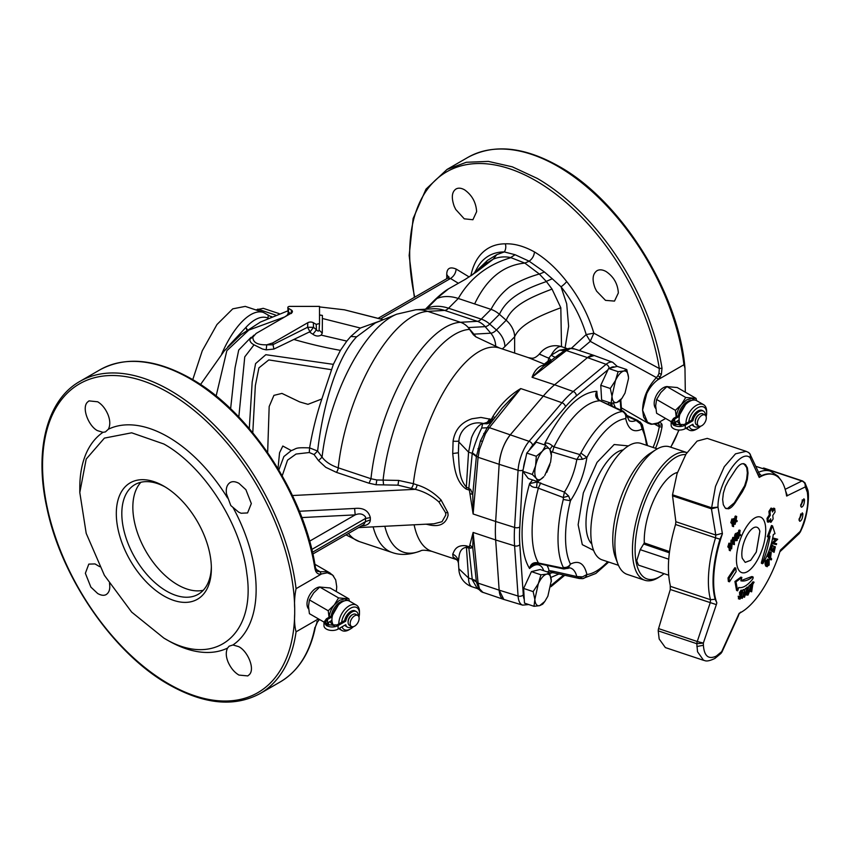 <?xml version="1.0" encoding="UTF-8"?>
<svg xmlns="http://www.w3.org/2000/svg" width="851" height="851" viewBox="0 0 851 851"><rect width="100%" height="100%" fill="white"/><g stroke="black" fill="none" stroke-linecap="round" stroke-linejoin="round"><path stroke-width="1.28" d="M87.451 402.172C81.409 407.906 88.685 426.16 97.397 430.606L102.971 432.329L105.418 431.904L108.385 429.202C110.343 425.255 110.236 420.468 108.077 414.841C105.577 408.863 102.12 404.512 97.705 401.789L88.993 400.885L87.451 402.172M99.684 566.67L95.014 563.926L88.791 564.117L85.366 573.297L90.876 587.116L97.705 593.53C101.141 595.445 103.95 595.796 106.162 594.583L106.332 594.487M106.162 594.583C109.279 592.519 110.385 588.764 109.481 583.339M228.185 662.259C230.855 668.141 234.44 672.418 238.961 675.077L247.779 675.917L249.322 674.641C255.332 668.929 247.598 650.93 238.652 646.622L232.961 644.973L229.142 646.186L227.547 648.09C225.664 652.004 225.877 656.717 228.185 662.259M230.227 482.464C226.94 484.613 225.696 488.442 226.504 493.92L230.812 505.558L238.652 512.153L241.11 513.249L247.577 512.93L251.322 503.558L245.896 489.697L238.961 483.347C235.45 481.475 232.536 481.187 230.227 482.464L230.047 482.56M284.713 316.934L287.489 315.04M319.721 315.125L322.401 315.423L319.508 314.913M278.82 469.965L283.883 456.551L291.287 450.594C297.456 448.477 293.999 447.349 309.604 447.881C312.508 430.978 316.593 414.671 321.859 398.959L333.358 364.356L340.432 350.367L346.814 341.102L350.75 336.496L360.367 328.039L381.088 320.593M322.401 315.423L322.284 333.103L321.178 335.113C318.444 336.57 315.689 336.283 312.923 334.262L309.402 331.964L273.894 349.07L266.193 349.846L262.491 349.027L254.024 344.825C251.002 343.176 249.63 341.315 249.907 339.23L253.992 335.124M315.827 569.181L320.136 571.734L326.624 571.659L332.486 574.936M317.37 622.219L315.466 626.687L317.072 622.241L319.221 619.337M336.347 591.583L336.73 586.764L335.698 579.925L332.624 575.053L327.337 572.808L321.572 573.946L296.063 588.669C294.712 595.423 294.255 601.934 294.691 608.199L294.691 613.89C294.255 620.741 294.712 626.719 296.063 631.825L318.455 618.9M308.636 608.976A12.818 7.404 -60 0 1 308.03 598.498A12.818 7.404 -60 0 1 316.072 588.232A12.818 7.404 -60 0 1 320.082 586.999M299.371 511.26L354.622 508.462C363.26 507.547 368.494 510.6 370.334 517.621L370.334 519.897C370.089 523.376 367.462 525.375 362.462 525.875L361.281 526.056M358.611 527.599L433.946 523.79L442.02 521.706L445.807 514.972L445.562 512.717L438.956 501.994C431.787 495.644 423.862 491.421 415.171 489.325L397.96 485.166L376.078 484.751L369.057 483.23L336.336 472.326L325.773 467.327L318.529 460.657L314.072 454.562L309.285 452.53L296.031 454.051L287.542 460.157L282.213 475.805M221.632 354.176A66.24 27.041 108.4 0 1 263.448 312.455L245.258 306.392L232.749 308.849L216.962 324.529L202.261 350.782L192.751 379.663M227.802 346.814L245.875 327.433L246.939 330.262M247.428 329.933L245.875 327.433A62.346 25.456 108.4 0 1 268.108 318.189L268.161 315.019M271.224 316.817L263.448 312.455M287.808 315.147L287.074 315.434L288.595 312.477L288.542 314.732M289.776 306.392A1.947 1.128 0 0 0 287.829 307.562A1.947 1.128 0 0 0 288.393 308.307L291.265 309.966A3.893 2.245 180 0 1 292.404 311.477A3.893 2.245 180 0 1 291.265 313.157L256.14 333.432L252.864 337.145C252.896 342.474 257.523 345.027 266.746 344.815L272.671 342.974L307.807 322.699A3.893 2.245 180 0 1 313.317 322.699L316.189 324.359L319.508 323.561L319.508 306.392L289.776 306.392M252.992 336.762L249.907 339.23M266.193 349.846L266.746 344.815L272.586 344.825L307.594 327.273L313.53 327.337L316.444 329.784C317.817 331.358 318.7 331.475 319.093 330.124L319.508 323.561M318.529 460.657L322.072 457.125A113.13 46.188 108.4 0 1 396.694 314.2L375.312 322.965L356.654 336.805C336.432 357.963 322.731 406.916 317.614 451.062L322.072 457.125C325.454 461.731 330.848 465.306 338.251 467.827A120.799 49.315 -71.6 0 1 427.776 311.381A38.965 35.114 -93.3 0 0 415.809 309.764L432.68 308.807A38.965 35.114 -93.3 0 1 444.647 310.413L427.776 311.381L460.497 322.284A19.488 17.552 -93.3 0 1 462.699 323.199A19.488 17.552 -93.3 0 1 468.284 327.592L473.911 334.145L490.782 333.188A22.7 9.265 108.4 0 0 496.452 329.997L489.708 324.071A18.201 7.425 -71.6 0 1 485.155 326.624A19.488 17.552 -93.3 0 0 479.57 322.231A19.488 17.552 -93.3 0 0 477.368 321.316L460.497 322.284A120.799 49.315 -71.6 0 0 370.972 478.73L376.833 479.975L398.662 480.432L413.352 483.666A107.162 43.752 -71.6 0 1 499.622 348.048L475.847 336.847L473.347 334.709L468.284 327.592L485.155 326.624L490.782 333.188A19.488 17.552 -93.3 0 1 495.686 346.304M456.647 559.447L453.083 556.948L452.721 554.129C454.062 551.778 455.37 544.47 466.199 545.81A9.744 3.978 -71.6 0 1 466.433 547.31C458.476 548.438 459.21 557.214 458.391 561.543L458.444 563.085M470.571 548.214L469.38 546.863L473.124 532.449L472.762 547.704L468.88 548.129L472.241 579.233L474.709 580.169L476.422 582.052L472.241 579.233M526.801 453.072L536.311 456.253L542.353 451.211L545.831 445.328L536.321 442.148L526.801 453.072L522.78 471.263L519.812 526.96A102.694 41.922 108.4 0 0 519.525 536.109A102.694 41.922 108.4 0 0 519.812 544.672L523.301 594.86A3.893 2.532 -4 0 1 518.078 596.04L514.589 545.853L495.665 539.97L499.154 590.158L518.078 596.04A24.764 10.106 108.4 0 0 522.674 605.125L503.856 599.444L499.154 590.147L495.665 539.97A107.162 43.752 -71.6 0 1 495.665 539.96A107.162 43.752 -71.6 0 1 495.356 531.024A107.162 43.752 -71.6 0 1 495.665 521.493A107.162 43.752 -71.6 0 1 495.665 521.482L499.154 464.306L495.665 521.482L473.124 513.983L469.38 490.144L470.571 489.421L472.762 494.325L473.124 513.983L478.081 457.285L499.154 464.306C500.271 452.764 504.015 442.882 510.409 434.67A25.328 10.34 108.4 0 0 499.154 464.306L518.078 470.295A3.893 1.947 3.5 0 0 523.067 469.965M292.446 495.527L415.171 489.325A3.893 1.596 -71.6 0 0 417.075 484.91C425.957 487.612 433.946 492.623 441.031 499.952L447.849 512.653L448.094 515.27C445.786 524.397 438.903 527.471 427.447 524.471L426 524.195M491.814 418.511A107.162 43.752 -71.6 0 1 492.676 416.852C500.058 404.757 509.409 395.332 520.748 388.577L502.345 407.927L487.251 427.649L480.485 440.861L476.369 456.615L472.241 453.37L468.88 487.921L469.38 490.144L466.199 489.08C455.338 481.687 454.072 465.795 452.721 453.519L453.083 441.201C454.828 429.925 461.125 422.447 471.965 418.766L480.943 417.437L491.197 419.383L491.814 418.511A5.84 1.883 -152.8 0 0 493.623 418.958M483.719 433.499L485.442 433.744L489.336 427.649L529.088 441.318L561.958 402.746L543.278 396.098L510.409 434.67L543.278 396.098A107.162 43.752 -71.6 0 1 543.289 396.098A107.162 43.752 -71.6 0 1 548.938 389.949A107.162 43.752 -71.6 0 1 554.597 384.79A107.162 43.752 -71.6 0 1 554.597 384.78L587.467 357.611L594.253 355.527L612.72 362.281A24.764 10.106 -71.6 0 0 606.093 364.313L587.467 357.611M551.012 361.43L543.374 366.387L532.056 377.27C534.779 369.962 538.981 365.824 544.672 364.856A5.84 5.255 -95.4 0 0 545.161 364.994M545.608 364.643L528.45 357.665L499.622 348.048M594.541 355.633A25.328 10.34 108.4 0 0 594.147 355.473A25.328 10.34 108.4 0 0 587.477 357.601L554.597 384.78L573.223 391.481L606.093 364.313A3.893 2.978 50.4 0 1 609.167 368.355M482.028 592.041L503.739 599.412A25.328 10.34 108.4 0 1 499.154 590.158L478.081 583.137L479.475 588.775L483.049 592.519M485.442 433.744L479.475 449.477L478.081 457.285L472.305 452.753L472.241 453.37M573.457 348.58L594.147 355.473M574.329 349.006L570.755 348.442L566.404 350.58L587.477 357.601M561.511 346.676L560.82 307.775L552.033 289.095L546.416 281.553L539.332 274.022L524.844 263.087L510.643 257.545C504.654 256.332 498.856 256.853 493.272 259.13L483.219 265.129M425.574 309.211A15.584 11.02 45 0 1 427.159 308.296A38.965 27.551 45 0 1 448.541 308.222L458.285 298.478L491.006 309.381A19.488 13.776 45 0 1 499.441 314.327C507.175 297.339 525.546 288.776 546.416 281.553M203.283 590.264A63.325 36.561 60 0 1 177.614 584.775A63.325 36.561 60 0 1 137.905 534.034A63.325 36.561 60 0 1 140.926 482.262M211.346 566.851A63.325 36.561 60 0 1 198.251 594.275A63.325 36.561 60 0 1 166.594 591.147A63.325 36.561 60 0 1 125.225 535.343A63.325 36.561 60 0 1 134.926 484.602A63.325 36.561 60 0 1 165.232 486.985M458.827 568.532A19.488 19.488 0 0 0 472.145 586.807A19.488 7.957 -71.6 0 1 471.422 586.467A19.488 7.957 -71.6 0 1 468.561 578.01L458.838 568.745L458.434 562.958M472.145 586.807L477.326 588.541L472.305 579.871M466.199 545.81L469.38 546.863L468.88 548.129L466.433 547.31L468.561 578.01L472.135 579.201M495.665 539.96L473.124 532.449L478.081 583.137L476.422 582.052L478.996 589.52L477.326 588.541M458.615 445.669L458.391 452.796C459.232 464.369 458.402 478.539 466.433 487.112L470.571 489.421M466.199 489.08L468.561 452.136L472.135 453.328M458.604 445.722L458.838 441.967L468.561 452.136L471.422 437.978A19.488 7.957 108.4 0 1 482.623 423.766L492.091 420.905M472.305 452.753C474.922 443.605 478.06 435.361 481.698 428.032L482.623 423.766L483.868 423.649C487.857 423.83 490.442 423.075 491.644 421.394M458.827 442.382A19.488 19.488 0 0 1 482.443 423.298L486.995 423.851M489.548 418.841A9.744 3.978 108.4 0 1 485.74 423.458L488.474 422.234L489.272 423.032M555.139 357.346L551.14 355.25L548.842 358.037L551.246 360.292M550.874 359.973L548.023 361.175L547.161 363.547M541.034 354.931C534.705 351.591 547.214 357.973 548.842 358.037L548.023 361.175L544.215 364.175M567.713 348.729L564.341 350.559L559.533 350.197L551.14 355.25A19.488 7.957 -71.6 0 1 555.458 349.282A19.488 7.957 -71.6 0 1 561.617 346.708A19.488 19.488 0 0 0 539.502 354.005C533.758 359.633 532.109 358.175 528.45 357.665L528.45 357.665M554.597 384.79L532.056 377.27L566.404 350.58L564.341 350.559L555.873 357.154M559.533 350.197L567.723 348.719M571.021 348.389L570.106 348.293M626.783 369.557L628.495 377.333C628.112 372.642 626.527 370.547 623.73 371.036L626.783 369.557L617.262 366.387L608.593 368.494L600.774 385.301L601.636 399.991L611.146 403.172L611.997 396.247L610.295 388.481L615.486 380.503L618.113 371.674L623.73 371.036C620.847 371.93 618.103 375.078 615.486 380.503L611.997 396.247C612.39 400.938 613.975 403.034 616.773 402.534L611.146 403.172M523.184 471.794L528.28 478.528L537.8 481.698L536.332 478.496L532.3 474.433L535.587 465.774C534.364 471.699 534.609 475.932 536.332 478.496C538.215 480.687 540.715 480.081 543.842 476.666L537.8 481.698M549.64 572.691L540.119 569.521L531.439 571.627L523.62 588.435L524.482 603.125L534.002 606.306L534.854 599.381L533.141 591.615L538.332 583.637L540.959 574.808L546.576 574.17L549.64 572.691L551.374 581.467M628.495 377.333L628.527 378.461L628.495 377.333M621.9 398.385L619.826 401.055L616.773 402.534L621.9 398.385L625.017 393.077L628.527 378.461M600.774 385.301L610.295 388.481M608.593 368.494L618.113 371.674M545.831 445.328L549.874 449.381L551.342 452.583L551.384 455.657L549.874 449.381C547.98 447.19 545.48 447.796 542.353 451.211C539.247 454.945 536.992 459.795 535.587 465.774L536.311 456.253M544.714 475.581L550.608 462.104L551.384 455.657M522.78 471.263L532.3 474.433M523.62 588.435L533.141 591.615M531.439 571.627L540.959 574.808M544.757 601.519L542.672 604.189L539.619 605.667L544.757 601.519L547.863 596.211L551.342 580.467C550.959 575.776 549.374 573.68 546.576 574.17C543.693 575.063 540.949 578.212 538.332 583.637L534.854 599.381C535.236 604.072 536.821 606.167 539.619 605.667L534.002 606.306M571.5 348.176L586.19 334.571L593.849 333.177L590.275 341.347L579.371 350.548M478.06 269.416L487.421 260.449L496.771 254.662L504.313 251.928L515.11 254.736L529.141 261.204L544.406 271.98L552.278 278.756L561.054 286.819L566.692 303.807L568.628 326.241L565.075 347.857M446.786 278.66L446.743 274.458C446.828 268.299 449.966 266.501 456.157 269.054L469.156 276.958M474.773 272.373L477.166 268.022A84.494 48.784 60 0 1 504.313 251.928A7.797 6.031 90.1 0 0 505.324 243.833C514.227 243.482 523.844 246.13 534.183 251.779A92.397 53.347 60 0 1 534.471 251.939C545.991 258.874 556.724 268.735 566.681 281.553A91.355 52.741 60 0 1 593.849 333.177L659.312 368.515L662.004 368.164L661.408 374.227L658.961 373.408L657.919 375.706L660.025 377.121L657.738 379.854C653.196 383.269 649.515 387.886 646.696 393.715L642.579 410.193C642.93 398.023 647.547 387.162 656.419 377.589L590.275 341.347L586.19 334.571A84.494 48.784 60 0 0 561.054 286.819A7.797 1.628 141.3 0 0 566.681 281.553M476.634 211.654C476.028 202.432 472.05 195.187 464.699 189.911C461.306 187.965 458.412 187.656 456.019 188.996L456.019 188.996C451.807 191.858 451.211 197.623 454.221 206.314L455.71 209.42L464.242 218.813L472.901 219.739L476.634 211.654M458.317 283.234L450.509 278.49C453.902 276.224 455.785 273.075 456.157 269.054M380.588 318.859L450.509 278.49L447.732 278.107L448.956 276.83L448.892 277.554L446.743 274.458M651.972 424.149L647.888 423.138L642.579 410.193L643.611 417.033L646.686 421.905L651.972 424.149L658.142 422.904C660.376 422.341 661.684 423.021 662.089 424.936L662.004 427.021L659.312 426.745L654.908 424.287M653.057 447.456A178.327 102.95 60 0 0 659.312 426.745L658.568 423.692L651.1 424.277L647.888 423.138L621.368 407.831M608.71 562.054L595.828 573.468L582.51 578.648A5.84 5.244 -96.6 0 0 586.903 574.521A81.536 33.285 108.4 0 0 607.688 561.724M552.416 571.074L553.99 572.829L552.405 572.67L549.065 570.67L552.416 571.074L576.808 576.553A39.125 15.978 108.4 0 0 569.893 567.872L563.862 568.979L539.598 563.851L538.47 563.011L563.298 568.191L563.277 567.394C566.351 567.851 568.745 566.755 570.457 564.117L567.894 568.468M563.277 567.394A87.366 35.668 -71.6 0 1 558.011 538.704A87.366 35.668 -71.6 0 1 563.277 499.484L563.298 497.516L536.587 487.527C532.811 487.527 530.471 486.219 529.577 483.581A32.051 13.084 108.4 0 0 532.535 479.943M552.416 452.104L553.99 446.881L579.627 454.519L582.563 459.263L576.808 459.466L551.129 451.636M536.587 487.527L537.109 481.996L564.415 492.101A39.125 15.978 108.4 0 0 576.808 459.466L580.893 453.094L586.903 457.423L582.563 459.263M549.906 464.816L546.778 472.379M580.893 453.094A87.366 35.668 -71.6 0 1 622.485 411.501L600.083 400.789L623.368 411.267L626.432 414.469M639.229 421.585L640.612 424L636.112 420.405L626.91 416.16M618.347 292.946C617.752 283.745 613.614 276.586 605.955 271.458C602.455 269.586 599.455 269.331 596.966 270.714L596.966 270.724C592.562 273.926 591.934 279.713 595.072 288.085L596.615 291.17L605.497 300.36L614.496 301.094L618.347 292.946M657.738 423.021L665.631 418.458M685.31 392.183L684.97 368.089L683.938 364.728L657.738 379.854M655.813 408.544A12.818 7.404 -60 0 1 655.206 398.055A12.818 7.404 -60 0 1 663.237 387.79A12.818 7.404 -60 0 1 667.248 386.556M579.627 578.531L576.808 576.553L582.563 576.84L579.095 578.467L582.51 578.648M646.505 445.275A81.536 33.285 108.4 0 0 642.165 429.021L642.335 424.734L640.143 421.947L636.112 420.405A39.125 15.978 108.4 0 1 629.208 420.756L626.73 415.416M568.617 568.011L564.415 568.702L563.298 568.191L568.617 568.011M563.298 568.191L564.415 568.702M685.704 454.583A65.272 26.647 108.4 0 0 667.727 463.752A65.272 26.647 108.4 0 0 635.293 543.598A65.272 26.647 108.4 0 0 660.567 576.191A65.272 26.647 108.4 0 0 664.057 573.659M668.652 575.202L638.505 565.149L636.718 560.777L640.197 549.672L644.292 542.927L669.524 551.565M677.47 472.411A46.954 19.169 108.4 0 0 644.25 540.513A46.954 19.169 108.4 0 0 644.292 542.927M658.217 630.857A3.893 1.596 -71.6 0 1 658.568 628.602L697.139 641.463L696.788 643.707L658.217 630.857L659.174 638.995L665.376 647.59L703.586 660.323L697.543 651.781L696.788 643.707L697.246 641.505L703.351 643.079L703.383 645.281C704.234 656.174 708.543 659.759 716.319 656.068L721.669 651.664L739.157 613.305A73.76 30.115 -71.6 0 0 780.367 550.182L800.217 531.375L801.334 528.843C806.865 515.089 808.854 502.867 807.322 492.197L805.323 486.91L786.601 496.016A73.76 30.115 -71.6 0 0 785.601 490.931A73.76 30.115 -71.6 0 0 773.857 474.667L773.24 474.464A73.76 30.115 -71.6 0 0 761.432 475.709L759.209 477.432A73.76 30.115 -71.6 0 1 773.857 474.667M759.209 477.432L750.199 457.817C740.732 447.786 717.425 483.496 717.999 507.132L722.414 533.768L719.989 539.183A73.76 30.115 -71.6 0 0 713.032 581.318A73.76 30.115 -71.6 0 0 714.851 598.136A73.76 30.115 -71.6 0 0 715.138 599.253L716.84 602.838L716.351 604.614L670.301 589.509L658.568 628.602M670.301 589.509L670.237 585.243C666.61 569.021 668.365 548.778 675.534 524.503L675.864 521.727L715.797 535.045L711.436 508.813L715.5 486.4L724.286 466.71L735.509 453.838L746.125 451.338M711.5 508.824L711.436 507.739L717.999 507.132L711.436 508.813L672.545 495.846L675.864 521.727M672.545 495.846A3.893 1.596 -71.6 0 1 672.535 494.782L677.056 473.667L686.055 454.009L697.118 441.084L707.255 438.382L746.061 451.317L748.582 452.487L750.359 454.455L750.199 457.817C750.944 455.083 750.135 453.179 747.774 452.115M785.165 489.336L801.919 481.006L763.347 468.156L762.485 468.529M763.347 468.156A3.893 1.596 -71.6 0 1 763.943 468.103L802.589 480.975L804.95 482.794L805.323 486.91C805.631 484.176 804.535 482.219 802.025 481.049L801.919 481.006M729.467 581.807L728.35 581.446L728.03 577.935L734.785 567.755L735.807 568.096L729.137 578.308L729.467 581.807L736.136 571.595L735.807 568.096M716.84 602.838A73.76 30.115 -71.6 0 1 715.457 598.349A73.76 30.115 -71.6 0 1 713.649 581.52A73.76 30.115 -71.6 0 1 722.414 533.768M716.351 604.614L703.351 643.079L696.809 643.718M770.963 522.28L773.123 518.982L772.782 515.472L775.048 512.015L774.708 508.504L772.453 511.962L772.123 508.462L769.964 511.759L770.304 515.27L768.038 518.727L768.379 522.227L770.634 518.77L770.963 522.28L769.932 521.94L769.761 520.11M768.379 522.227L767.357 521.886L767.028 518.387L769.261 514.919L768.921 511.408L771.038 508.1L772.123 508.462M801.663 507.164L800.685 506.207L803.887 498.771L804.514 499.718C804.365 503.803 803.418 506.281 801.663 507.164L801.312 507.153M737.679 590.839L736.572 590.466L734.924 581.51L740.881 577.127L741.891 577.467L735.977 581.85L737.679 590.839L738.732 587.498A36.029 14.712 -71.6 0 0 752.624 579.095A1.33 0.543 -71.6 0 0 753.135 577.18A1.33 0.543 -71.6 0 0 752.922 576.882A1.33 0.543 -71.6 0 0 752.603 576.978C748.263 580.297 744.348 581.573 740.838 580.808L741.891 577.467M740.891 580.648L751.561 576.638L752.603 576.978M761.996 562.99L761.358 563.149L761.496 562.171L768.953 535.843M768.304 537.034L767.283 536.694L771.485 525.514L772.538 525.865L768.304 537.034L769.974 536.183A50.656 20.679 -71.6 0 1 762.539 562.522L762.4 563.5L763.049 563.341C768.166 554.533 771.591 544.927 773.336 534.502L775.006 533.662L772.538 525.865M765.634 566.021L767.23 566.713L766.102 563.958L766.74 561.16L769.144 559.83L769.166 565.064L766.804 566.404L765.634 566.021L764.985 563.585L766.102 563.958M767.996 559.447L765.634 560.788L764.985 563.585M767.559 559.107L769.144 559.83M751.05 585.903L750.444 591.413L751.656 591.817L752.337 584.754L751.146 585.935L751.231 585.031L754.082 582.18L752.816 584.265L751.656 591.817M754.082 582.18L752.975 581.818L750.029 585.562M748.337 587.424L747.359 593.477L748.05 594.253L750.646 585.669L749.827 590.562L747.997 595.094L746.891 593.817L748.337 587.424L747.231 587.052L746.582 588.403M750.646 585.669L749.061 585.669L746.838 593.849L748.05 594.253L747.359 593.477M746.891 593.817L745.71 593.424L746.774 594.689M741.2 598.008L742.295 598.37L744.753 589.669L743.189 589.53L742.87 590.807M742.349 592.902L741.838 594.945M744.753 589.669L743.923 593.19L745.71 592.296L746.997 588.541L745.423 588.403L744.178 592.094M744.04 593.977L743.317 596.838L744.54 597.253L745.476 593.253L743.7 594.147L742.295 598.37M739.817 596.423L740.2 598.242L741.327 596.625L740.572 592.977L742.21 590.488L742.827 592.732L741.987 591.424L741.008 592.817L741.785 596.455L739.976 599.168L739.817 596.423L738.189 596.221L738.753 598.764M739.976 599.168L738.381 598.774M741.104 590.126L742.551 590.498L741.104 590.126L739.434 592.594L740.2 595.509L738.998 597.838L740.2 598.242L739.636 597.657M740.87 591.051L741.253 592.53L742.391 592.913M770.123 551.905L771.261 552.288L770.006 551.852L767.591 556.235L770.112 559.49L771.325 559.894L768.698 556.607L769.751 553.778L771.261 552.288L770.602 557.65L771.666 558.99L771.325 559.894M772.506 545.193L771.4 544.821L769.857 549.82L774.091 552.331L770.963 550.193L772.506 545.193L771.612 549.512L772.58 550.172L774.165 546.448L772.931 550.416L774.016 551.161L775.367 546.799L774.091 552.331M775.367 546.799L774.144 546.448M775.772 539.555L771.761 543.364L772.868 543.725L776.963 539.96L773.953 539.257L774.176 538.375L777.708 539.247L773.612 543.044L776.623 543.715L776.399 544.608L772.868 543.725M777.708 539.247L773.059 538.002L772.846 538.896L773.953 539.257M776.623 543.715L774.474 543.183M800.025 521.227L799.057 520.269L802.291 512.845L802.908 513.781C802.738 517.812 801.78 520.291 800.025 521.227L799.674 521.216M772.283 510.196L773.602 508.143L774.708 508.504M743.795 531.428L743.487 531.96A29.285 11.957 -71.6 0 0 737.147 566.149A29.285 11.957 -71.6 0 0 755.614 563.032A29.285 11.957 -71.6 0 0 765.006 523.493A29.285 11.957 -71.6 0 0 749.837 522.227L749.518 522.663A29.221 11.935 -71.6 0 0 743.795 531.428M742.583 463.699C740.455 463.976 738.168 465.901 735.732 469.486L728.318 480.836L725.36 486.559L723.371 493.112L722.648 499.473L723.297 504.696L725.201 507.973L728.094 508.824C730.115 508.643 732.413 506.728 734.998 503.058L742.412 491.708L745.338 485.964L747.306 479.411L748.029 473.05L747.38 467.827L745.476 464.54L742.583 463.699M730.158 543.512L728.999 543.129L727.818 546.885L729.052 548.044L729.296 550.395L730.403 550.767L729.892 545.768L728.988 547.267L730.158 543.512L730.403 550.767M732.498 540.034L731.647 548.874L732.498 540.034L731.02 540.194L730.552 548.512M733.094 541.853L733.36 544.278L734.413 544.629L733.892 539.63L732.988 541.14L734.168 537.375L734.413 544.629M734.168 537.375L732.796 537.406L731.881 540.768M735.2 533.779L737.657 534.534L737.136 540.555L735.743 540.077L735.775 535.353L737.126 533.609L736.051 533.247L734.69 534.992L734.69 539.725L736.104 540.204M735.03 518.982L733.7 518.536L733.232 519.248L734.36 520.227L733.828 523.982L735.062 524.397L735.636 520.652L734.562 519.684L735.03 518.982L735.785 519.706L736.668 516.451L736.136 519.972L737.285 521.003L736.817 521.706L735.977 520.961L735.062 524.397M736.668 516.451L735.36 516.014L734.498 519.27M732.062 523.854L732.349 526.216L733.594 526.641L733.083 521.631L732.179 523.142L733.349 519.387L733.594 526.641M733.349 519.387L731.966 518.919L730.807 522.684L732.254 523.918M738.487 532.907L739.253 533.63L740.136 530.386L739.604 533.896L740.742 534.928L740.285 535.641L739.445 534.885L738.53 538.332L739.104 534.577L738.03 533.62L738.487 532.907L737.434 532.556L736.966 533.269L738.062 534.237L737.849 535.641M740.136 530.386L739.093 530.035L738.211 533.279M765.634 560.788L766.74 561.16M750.125 584.658L751.231 585.031M746.752 587.424L747.859 587.796M747.667 592.594L748.859 592.998M749.061 585.669L750.167 586.041M747.997 595.094L746.072 594.934M743.189 589.53L744.295 589.892M744.561 591.913L745.71 592.296M745.423 588.403L746.54 588.775M746.997 588.541L744.54 597.253M738.189 596.221L739.37 596.615M740.136 596.232L741.327 596.625M740.2 595.509L741.37 595.902M739.455 594.317L740.615 594.711M739.434 592.594L740.572 592.977M741.295 592.349L742.434 592.721M767.591 556.235L768.698 556.607M769.857 549.82L770.963 550.193M772.74 545.853L773.804 546.214M771.974 542.459L773.091 542.832M773.059 538.002L774.176 538.375M726.094 508.558L727.424 508.6L734.328 502.824L744.657 485.74L746.635 479.187L747.348 472.816L746.71 467.603L743.902 463.742M727.818 546.885L728.988 547.267M728.467 544.895L729.626 545.289M728.733 543.523L729.903 543.906M730.679 548.555L731.647 548.874M731.02 540.194L732.147 540.566M731.966 541.544L733.062 541.906M732.445 540.949L732.988 541.14M732.53 538.789L733.636 539.151M732.796 537.406L733.913 537.768M737.136 540.555L735.264 540.715M734.69 539.725L735.743 540.077M734.69 534.992L735.775 535.353M734.36 520.227L735.636 520.652M733.232 519.248L734.562 519.684M734.838 516.802L736.158 517.238M735.913 521.408L736.817 521.706M730.807 522.684L732.179 523.142M731.445 520.706L732.817 521.163M731.7 519.312L733.094 519.78M737.881 538.109L738.53 538.332M738.062 534.237L739.104 534.577M736.966 533.269L738.03 533.62M738.572 530.822L739.625 531.173M739.381 535.332L740.285 535.641M749.731 453.562L759.273 473.858L759.049 477.113M759.879 531.343A18.509 7.553 108.4 0 0 756.933 527.269A18.509 7.553 108.4 0 0 745.848 537.577A18.509 7.553 108.4 0 0 742.274 558.299L745.221 562.383L750.688 560.309L756.305 552.065L759.879 531.343M745.21 562.373L750.667 560.288L756.284 552.033L759.847 531.332A18.509 7.553 108.4 0 0 756.911 527.258M762.4 563.5L763.049 563.341M767.198 565.585L768.9 564.66L767.687 564.256L767.581 560.266L768.73 560.649L767.017 561.543L766.591 563.522L767.528 565.83M768.9 564.66L768.357 560.383M767.687 564.256L766.028 565.192M769.804 552.81L770.932 553.193L769.315 556.054L770.304 557.277L770.857 553.15M770.112 553.958L769.41 556.171M736.392 534.651L736.232 539.598L737.04 540.013L737.37 539.055L737.179 535.013L736.115 534.662L736.338 538.715L737.37 539.055M736.338 538.715L735.998 539.672L737.04 540.013L736.232 539.598M800.653 513.951A4.383 1.787 -71.6 0 1 798.972 519.163M802.27 499.845A4.383 1.787 -71.6 0 1 800.6 505.09M799.366 533.417L800.217 531.375L799.366 533.417L780.282 551.384L781.271 549.203M728.03 577.935L729.137 578.308M768.921 511.408L769.964 511.759M769.261 514.919L770.304 515.27M767.028 518.387L768.038 518.727M734.924 581.51L735.977 581.85M721.137 653.27L721.669 651.664L721.137 653.27L714.925 658.429L716.531 655.93M738.349 614.933L740.7 612.114M787.409 495.803L785.59 490.899M722.361 533.3L715.797 535.045L715.542 537.843L675.534 524.503M697.246 641.505L710.202 602.816L710.542 599.721A75.984 31.019 -71.6 0 1 710.245 598.583A75.984 31.019 -71.6 0 1 715.542 537.843L719.989 539.183M660.567 576.191L658.674 577.393A67.218 27.445 -71.6 0 1 644.781 580.244A67.218 27.445 -71.6 0 1 634.378 529.705A67.218 27.445 -71.6 0 1 666.035 461.593A67.218 27.445 -71.6 0 1 686.938 452.594M644.781 580.244L627.23 574.393A67.218 27.445 -71.6 0 1 617.837 563.788A67.218 27.445 -71.6 0 1 648.494 455.742A67.218 27.445 -71.6 0 1 655.855 449.711A67.218 27.445 -71.6 0 1 669.748 446.86L686.948 452.594M655.855 449.711L650.153 453.317A61.368 25.051 108.4 0 0 643.43 458.827A61.368 25.051 108.4 0 0 615.443 557.469L617.837 563.788M618.464 565.309L602.082 559.852A61.368 25.051 -71.6 0 1 592.594 513.706A61.368 25.051 -71.6 0 1 621.496 451.519A61.368 25.051 -71.6 0 1 640.899 443.403L657.28 448.871M563.298 497.516L564.415 492.101L568.617 495.995L563.298 497.516M622.485 411.501C625.166 413.001 626.24 415.373 625.719 418.607L626.666 415.171L623.368 411.267M658.972 373.398L659.312 368.515A178.327 102.95 60 0 0 535.768 180.699A178.327 102.95 60 0 0 414.724 297.169M660.036 377.11L661.397 374.249M563.277 499.484L570.457 500.728C578.84 488.134 584.318 473.699 586.903 457.423A81.536 33.285 108.4 0 1 625.719 418.607C628.293 429.723 633.782 433.191 642.165 429.021L640.612 424M612.135 406.14L611.912 403.129M610.369 405.331L611.061 403.14M549.831 449.328L552.405 445.871L553.99 446.881A89.855 36.678 -71.6 0 1 600.083 400.789L598.413 399.864L598.732 400.853L598.413 399.864C595.445 397.534 594.934 394.683 596.881 391.3A32.051 13.084 108.4 0 0 598.232 399.321M600.742 400.938L598.817 399.81L596.625 396.098L596.881 391.3C579.542 392.354 562.203 409.703 544.863 443.328C547.044 442.573 549.565 443.424 552.405 445.871M545.682 445.275L544.863 443.328A32.051 13.084 108.4 0 1 544.789 444.977M540.725 482.868L538.47 487.74A89.855 36.678 -71.6 0 0 532.109 531.737A89.855 36.678 -71.6 0 0 538.47 563.011L536.587 562.66C532.811 562.458 530.471 564.415 529.577 568.532C524.62 560.479 522.12 548.821 522.067 533.566C522.12 518.195 524.62 501.537 529.577 483.581L537.109 481.996A35.923 14.669 108.4 0 0 537.396 481.56M568.617 495.995L570.457 500.728A81.536 33.285 108.4 0 0 565.543 537.332A81.536 33.285 108.4 0 0 570.457 564.117C578.84 559.937 584.318 563.415 586.903 574.521L582.563 576.84M539.598 563.851L536.843 563.447L533.354 564.373L529.577 568.532A32.051 13.084 108.4 0 1 543.704 570.713M553.693 572.808L579.095 578.467M546.98 565.415A35.923 14.669 108.4 0 1 549.065 570.67L547.501 571.978M552.405 572.67L549.884 573.414M488.474 422.234L491.197 419.383L492.58 420.288M543.289 396.098L520.748 388.577L489.336 427.649L481.698 428.032M543.481 366.302L559.533 354.048M475.847 336.847A19.488 17.552 -93.3 0 0 473.911 334.145L473.347 334.709M492.676 416.852L494.899 417.32M459.061 440.637C459.242 441.254 457.242 441.446 453.083 441.201M470.146 493.729L472.762 494.325L476.369 456.615M470.146 545.193L472.762 547.704L476.369 581.616M453.083 556.948L457.668 560.649L458.434 562.968M163.839 595.913A67.218 38.806 -120 0 0 211.367 568.479A67.218 38.806 -120 0 0 163.839 486.155L163.839 486.155A67.218 38.806 -120 0 0 116.31 513.589A67.218 38.806 -120 0 0 163.839 595.913M370.334 517.621L365.505 518.461L365.462 516.865C362.888 513.77 359.462 513.1 355.186 514.876L301.85 517.568M313.317 322.699L313.53 327.337L310.041 331.922L307.594 327.273L307.807 322.699M279.149 313.636L263.236 308.328L255.864 309.924M312.838 554.022L363.696 524.663L365.505 521.642L365.505 518.461L311.774 549.469M314.072 454.562L317.614 451.062L309.604 447.881L309.285 452.53M469.529 329.39A116.895 47.72 -71.6 0 0 383.099 480.007L383.588 484.9M354.622 508.462L355.186 514.876L309.615 541.183M370.334 519.897L365.505 521.642L312.445 552.278M163.839 443.999C203.91 466.21 241.227 524.471 246.811 573.521C256.311 635.612 213.739 668.726 163.839 638.069L131.671 612.114L104.407 575.34L86.196 533.343L79.803 492.516L86.196 459.072L104.407 438.105L131.671 432.808L163.839 443.999M314.913 568.564L315.689 571.127C316.902 573.521 318.721 574.489 321.135 574.031L320.136 571.734L317.391 571.34L315.476 567.787C304.775 494.931 249.832 411.395 191.018 378.652C155.956 358.92 125.597 355.984 99.939 369.823A180.221 104.045 60 0 1 190.05 378.748A180.221 104.045 60 0 1 314.913 568.564L314.966 567.319M273.894 349.07L272.671 342.974M316.189 324.359L316.444 329.784L312.923 334.262M319.508 323.646L319.093 330.124L322.284 333.103M163.839 638.069L167.966 640.463A124.693 71.995 60 0 1 167.966 640.452L163.839 638.069M227.547 648.09A124.693 71.995 60 0 1 167.966 640.463M232.961 507.377A124.693 71.995 60 0 1 232.961 644.973M108.385 429.202A124.693 71.995 60 0 1 167.966 436.84A124.693 71.995 60 0 1 227.547 497.995M79.803 492.516L79.803 487.74A124.693 71.995 60 0 1 102.971 432.329M688.81 421.83A12.669 7.308 120 0 1 691.406 414.384A12.669 7.308 -60 0 1 701.15 406.608A12.669 7.308 -60 0 1 706.638 412.98A12.669 7.308 -60 0 1 706.139 416.682M685.97 423.479A14.616 8.436 -60 0 1 689.065 413.012A14.616 8.436 -60 0 1 703.607 404.693A14.616 8.436 -60 0 1 706.638 411.384L706.638 412.98M689.204 426.383A12.669 7.308 120 0 0 697.682 428.489A12.669 7.308 120 0 0 700.639 426.202M697.682 428.489L696.309 429.276A14.616 8.436 -60 0 1 689.002 430A14.616 8.436 -60 0 1 686.895 427.713M681.343 425.479A14.616 8.436 -60 0 1 682.183 409.033A14.616 8.436 -60 0 1 696.724 400.715L703.607 404.693M679.098 419.969L674.673 422.522L674.673 419.022L672.705 421.766L674.673 424.511L684.183 424.511L691.799 420.107A8.967 5.17 -60 0 1 697.958 410.99A8.967 5.17 -60 0 1 702.437 410.544L703.543 411.182A8.967 5.17 -60 0 1 705.394 415.362M699.128 426.223A8.967 5.17 -60 0 1 699.065 426.255A8.967 5.17 -60 0 1 694.576 426.702L693.48 426.064A8.967 5.17 -60 0 1 692.182 424.66M679.406 416.192L678.385 415.607L673.577 418.384L671.152 421.766L673.577 425.149C677.47 427 681.374 427 685.278 425.149L692.905 420.745L691.799 420.107M674.673 419.022L679.385 416.299M692.905 420.745A8.967 5.17 -60 0 1 699.065 411.618A8.967 5.17 -60 0 1 703.543 411.182M694.576 426.702A8.967 5.17 -60 0 1 692.905 424.245L685.278 428.649L685.278 425.149M671.152 421.766L671.152 425.266A8.276 4.776 0 0 0 673.577 428.649A8.276 4.776 0 0 0 685.278 428.649M674.673 422.522A6.723 3.883 0 0 0 673.428 423.511M679.832 414.426L685.544 404.544M678.385 415.607A12.861 7.425 -60 0 1 687.353 401.683A12.861 7.425 -60 0 1 691.618 400.449M679.321 421.745A12.861 7.425 -60 0 1 678.641 420.234M699.469 414.341A5.383 3.106 120 0 0 699.065 414.554A5.383 3.106 120 0 0 695.278 421.607M696.501 400.598L696.075 398.396L685.736 397.47L681.491 404.427L675.407 410.331L676.332 417.745C676.46 413.171 678.183 408.725 681.491 404.427L686.661 399.853L691.831 398.47L695.214 400.151M680.864 425L676.875 421.256M698.65 426.011L696.586 424.819A6.329 3.659 -60 0 1 696.607 417.458A6.329 3.659 -60 0 1 702.915 413.852L704.979 415.043A6.329 3.659 -60 0 1 704.947 422.415A6.329 3.659 -60 0 1 698.65 426.011A6.329 3.659 -60 0 1 698.682 418.649A6.329 3.659 -60 0 1 704.979 415.043M681.491 425.096L675.407 424.106L675.96 421.777M696.075 398.396L677.247 387.535L666.918 386.609L660.833 392.502L656.589 399.459L655.664 405.821L656.589 413.235L671.152 421.649M685.736 397.47L666.918 386.609M675.407 410.331L656.589 399.459M675.407 424.106L673.779 423.16M341.645 622.272A12.669 7.308 120 0 1 344.24 614.826A12.669 7.308 -60 0 1 353.973 607.05A12.669 7.308 -60 0 1 359.462 613.411A12.669 7.308 -60 0 1 358.962 617.113M338.804 623.911A14.616 8.436 -60 0 1 341.889 613.454A14.616 8.436 -60 0 1 356.441 605.135A14.616 8.436 -60 0 1 359.462 611.826L359.462 613.411M342.038 626.815A12.669 7.308 120 0 0 350.506 628.921A12.669 7.308 120 0 0 353.463 626.634M350.506 628.921L349.133 629.719A14.616 8.436 -60 0 1 341.825 630.442A14.616 8.436 -60 0 1 339.719 628.155M334.177 625.921A14.616 8.436 -60 0 1 335.007 609.476A14.616 8.436 -60 0 1 349.548 601.157L356.441 605.135M331.922 620.4L327.507 622.953L327.507 619.454L325.529 622.198L327.507 624.942L337.007 624.942L344.634 620.549A8.967 5.17 -60 0 1 350.782 611.422A8.967 5.17 -60 0 1 355.271 610.975L356.367 611.614A8.967 5.17 -60 0 1 358.228 615.794M351.952 626.655A8.967 5.17 -60 0 1 351.889 626.698A8.967 5.17 -60 0 1 347.41 627.144L346.304 626.506A8.967 5.17 -60 0 1 345.017 625.102M332.23 616.635L331.209 616.039L326.401 618.826L323.976 622.198L326.401 625.581C330.305 627.432 334.209 627.432 338.113 625.581L345.729 621.177L344.634 620.549M327.507 619.454L332.209 616.741M345.729 621.177A8.967 5.17 -60 0 1 351.889 612.06A8.967 5.17 -60 0 1 356.367 611.614M347.41 627.144A8.967 5.17 -60 0 1 345.729 624.677L338.113 629.08L338.113 625.581M323.976 622.198L323.976 625.698A8.276 4.776 0 0 0 326.401 629.08A8.276 4.776 0 0 0 338.113 629.08M327.507 622.953A6.723 3.883 0 0 0 326.252 623.953M332.667 614.869L338.368 604.987M331.209 616.039A12.861 7.425 -60 0 1 340.177 602.114A12.861 7.425 -60 0 1 344.442 600.88M332.145 622.177A12.861 7.425 -60 0 1 331.465 620.666M352.303 614.773A5.383 3.106 120 0 0 351.889 614.986A5.383 3.106 120 0 0 348.112 622.038M349.335 601.04L348.899 598.838L338.57 597.913L334.326 604.87L328.231 610.763L329.156 618.188C329.284 613.603 331.007 609.167 334.326 604.87L339.485 600.285L344.655 598.902L348.038 600.583M333.688 625.442L329.699 621.687M351.474 626.453L349.41 625.262A6.329 3.659 -60 0 1 349.442 617.9A6.329 3.659 -60 0 1 355.739 614.294L357.814 615.486A6.329 3.659 -60 0 1 357.782 622.847A6.329 3.659 -60 0 1 351.474 626.453A6.329 3.659 -60 0 1 351.506 619.092A6.329 3.659 -60 0 1 357.814 615.486M334.326 625.538L328.231 624.538L328.794 622.219M348.899 598.838L330.082 587.967L319.742 587.041L313.657 592.934L309.413 599.902L308.488 606.252L309.413 613.677L323.976 622.081M338.57 597.913L319.742 587.041M328.231 610.763L309.413 599.902M328.231 624.538L326.603 623.602M284.66 316.966L248.843 330.071L226.834 350.708L216.122 396.034M360.367 328.039L322.401 318.487M383.184 319.731L344.432 309.817L319.508 306.913M250.992 337.4L238.716 350.038L235.046 367.845L230.61 408.799M346.814 341.102L321.178 335.113M254.024 344.825L244.758 356.867L238.812 417.001M340.432 350.367C325.071 347.623 309.711 344.027 294.35 339.602M333.358 364.356L265.82 354.697L255.577 363.611L252.183 381.961L249.279 428.585M331.241 369.664L268.788 359.92L258.906 367.877L255.343 385.631L252.779 432.776M321.859 398.959L307.977 404.331L299.68 401.917L281.936 393.407L273.926 395.364L269.171 406.523L267.65 452.541M291.287 450.594L282.809 446.03L279.553 452.796L278.011 468.603M99.939 369.823L79.898 381.397A180.221 104.045 60 0 1 170.009 390.322A180.221 104.045 -120 0 1 296.063 588.669M296.063 631.825A180.221 104.045 60 0 1 260.119 693.544L280.16 681.97A180.221 104.045 60 0 0 314.913 627.41M291.436 313.476L288.595 312.477L288.393 308.307M456.934 559.735L431.851 551.363A107.162 43.752 -71.6 0 1 414.118 524.79M417.075 484.91L413.352 483.666A3.893 1.596 -71.6 0 1 411.448 488.08M544.672 364.856A107.162 43.752 -71.6 0 1 545.406 364.802M519.812 544.672A3.893 2.532 -4 0 1 514.589 545.853A106.598 43.518 -71.6 0 1 514.291 536.96A106.598 43.518 -71.6 0 1 514.589 527.46L495.665 521.482M431.851 551.363C425.83 550.097 422.139 549.906 420.766 550.82A116.895 47.72 -71.6 0 1 384.812 526.269M565.447 406.799A3.893 2.5 40.4 0 0 561.958 402.746A106.598 43.518 -71.6 0 1 567.585 396.63A106.598 43.518 -71.6 0 1 573.223 391.481A3.893 2.978 50.4 0 1 576.297 395.949A102.694 41.922 108.4 0 0 565.447 406.799L532.577 445.371A20.871 8.521 108.4 0 0 529.184 450.339M420.766 550.82L420.788 550.81C410.012 554.948 400.449 555.512 392.098 552.49A120.799 49.315 -71.6 0 1 373.121 526.865M392.098 552.49L359.377 541.587A120.799 49.315 -71.6 0 1 348.431 533.471M369.057 483.23L370.972 478.73L338.251 467.827A3.893 1.596 -71.6 0 1 336.336 472.326M539.332 274.022C528.875 276.915 519.099 281.128 509.994 286.638C502.292 292.436 495.963 300.009 491.006 309.381L481.272 319.125A15.584 6.361 -71.6 0 1 477.368 321.316L444.647 310.413A15.584 6.361 -71.6 0 0 448.541 308.222L481.272 319.125A19.488 13.776 45 0 1 489.708 324.071L499.441 314.327L506.196 320.253L496.452 329.997A19.488 13.776 -135 0 1 504.888 346.58A39.572 16.158 -71.6 0 1 502.26 348.931M474.645 303.935C486.591 278.777 503.324 265.161 524.844 263.087L529.141 261.204C532.3 258.906 534.077 255.821 534.471 251.939M426.223 309.168A24.413 9.967 -71.6 0 0 427.159 308.296L436.893 298.552A38.965 27.551 45 0 1 458.285 298.478C471.284 275.852 490.516 263.619 511.079 257.63M425.447 309.221L434.435 300.233L448.573 288.829L465.391 279.288L476.72 271.777L493.272 259.13M472.496 274.767L484.549 264.129M620.911 410.15L620.251 400.544M608.018 369.738L576.297 395.949M523.301 594.86A20.871 8.521 108.4 0 0 524.269 599.444M551.097 585.424L563.67 575.031M558.937 573.978L550.959 577.435M607.657 404.087A32.051 13.084 108.4 0 0 609.965 402.778M613.358 403.044L615.422 407.64M552.033 289.095C530.269 297.35 512.27 305.435 506.196 320.253A19.488 13.776 -135 0 1 514.632 336.836L504.888 346.58M514.632 353.059L514.632 336.836C519.887 324.625 539.119 315.774 560.82 307.775M614.645 367.026A20.871 8.521 108.4 0 0 609.986 368.153M470.858 275.862A91.355 52.741 60 0 1 505.324 243.833M525.578 458.572A20.871 8.521 108.4 0 0 523.429 468.327M593.572 550.342L582.307 544.661L578.137 524.737L583.339 492.878L597.04 462.38L614.167 444.52L628.389 445.903M414.363 297.382L409.161 255.481L413.118 218.537L426.011 189.124L447.041 169.423L466.348 162.275L488.378 161.403L512.291 166.828L537.151 178.359A180.221 104.045 60 0 1 662.004 368.164M447.041 169.423L467.773 157.456A180.221 104.045 60 0 1 557.884 166.381A180.221 104.045 -120 0 1 683.938 364.728M662.004 427.021A180.221 104.045 60 0 1 655.547 448.286M680.332 424.968A180.221 104.045 60 0 1 680.14 425.628M678.726 430.032A180.221 104.045 60 0 1 670.662 447.169M658.142 379.461L656.419 377.589L657.908 375.706M591.807 543.98A50.507 20.615 -71.6 0 1 585.988 523.461A50.507 20.615 -71.6 0 1 611.241 456.976A50.507 20.615 -71.6 0 1 623.155 449.934M715.138 599.253L710.542 599.721L670.535 586.392M711.436 507.739L672.535 494.782M758.571 472.294A75.984 31.019 -71.6 0 1 770.4 471.167L755.879 466.327M746.178 592.03L747.114 592.339M748.242 590.232L749.401 590.626M739.806 594.817L740.966 595.2M768.644 553.405L769.751 553.778M773.676 541.087L774.825 541.47M774.921 540.119L776.101 540.513M745.476 464.54L744.795 464.316M747.38 467.827L746.71 467.603M748.029 473.05L747.348 472.816M747.306 479.411L746.635 479.187M745.338 485.964L744.657 485.74M742.412 491.708L741.732 491.474M734.998 503.058L734.328 502.824M728.094 508.824L727.424 508.6M769.698 555.405L770.857 555.788M761.496 562.171L762.539 562.522M761.432 475.709L758.241 472.454M807.259 491.921L807.673 489.623C809.588 494.484 808.003 515.94 801.493 529.365L801.334 528.843M696.863 646.526L703.383 645.281M668.716 559.181L640.197 549.672M643.952 544.087L669.365 552.799M662.078 424.926L659.451 425.138M658.142 422.904L656.419 423.628M447.552 278.213L446.743 277.639M564.553 575.446A3.893 2.978 -129.6 0 0 564.745 575.276L550.884 586.743M519.812 526.96A3.893 1.947 3.5 0 1 514.589 527.46L518.078 470.295A24.764 10.106 108.4 0 1 529.088 441.318A3.893 2.5 40.4 0 1 532.577 445.371M484.666 264.044L487.261 260.576M493.197 259.161L496.771 254.662M510.643 257.545L515.11 254.736M539.417 274.096L544.406 271.98M546.268 281.383L552.278 278.756M568.808 348.421L570.755 348.442M477.932 448.754L479.475 449.477M480.485 440.861L482.028 441.318M477.932 587.69L479.475 588.775M452.721 453.519L458.391 452.796M458.391 561.543C457.817 558.128 455.923 555.66 452.721 554.129M291.265 309.966L291.414 313.062M275.49 315.03L257.768 309.115M271.777 316.572L270.267 316.338M398.704 480.443L397.96 485.166M376.823 479.975L376.078 484.751M441.148 500.08L438.956 501.994M447.849 512.653L445.562 512.717M315.689 571.138L315.668 569.404M294.691 608.199A178.306 102.95 -120 0 0 168.626 392.683A178.306 102.95 -120 0 0 42.55 465.476A178.306 102.95 -120 0 0 168.626 683.853A178.306 102.95 -120 0 0 294.691 613.89M318.955 619.656L318.37 619.507M317.083 622.23L316.838 621.528M327.327 572.808L326.624 571.659M350.75 336.496L356.654 336.805M288.032 310.785L260.502 322.029L240.748 334.805L224.366 350.772L200.517 384.546M314.891 564.266L329.943 572.957M288.17 312.838L287.829 307.562M434.425 300.233C440.201 294.744 444.913 290.936 448.573 288.829M471.571 275.384L483.251 265.108M561.617 346.708L566.798 348.431M744.242 463.838L743.572 463.614M726.435 508.685L725.754 508.462M761.507 563.362L762.56 563.713M751.88 576.542L752.922 576.882M801.493 529.365L800.259 532.152M807.673 489.623L804.95 482.794M780.761 479.921L777.942 476.156L770.4 471.167M703.586 660.323C704.915 660.216 705.862 662.748 714.925 658.429M738.615 615.358L721.871 652.196M467.773 157.456C493.442 143.617 523.801 146.553 558.862 166.285C621.326 200.857 678.747 292.787 684.97 368.089M680.672 425.011L680.502 425.596M679.034 430.042L670.801 447.211M638.101 420.617L626.719 415.362M642.335 424.734L647.515 445.616M528.705 604.54L522.674 605.125M492.261 420.692L491.623 421.415M447.754 278.096L378.323 318.189M617.209 366.398L612.72 362.281M569.159 348.325L573.383 348.559M481.315 591.7L478.975 589.488M620.804 399.832L621.549 410.437M458.04 561.288L456.732 559.415M396.694 314.2L415.809 309.764M359.377 541.587L345.985 534.885M317.38 622.209L319.444 619.464M79.898 381.397C46.879 399.842 34.083 450.126 46.837 507.6C61.112 577.584 113.566 653.685 169.03 684.715C204.091 704.447 234.451 707.383 260.119 693.544M333.645 576.127L329.943 572.968M344.432 309.817L383.333 319.678M315.466 626.687C310.211 652.674 298.435 671.099 280.16 681.97M689.002 430L685.959 428.255M341.825 630.442L338.794 628.687"/></g></svg>
